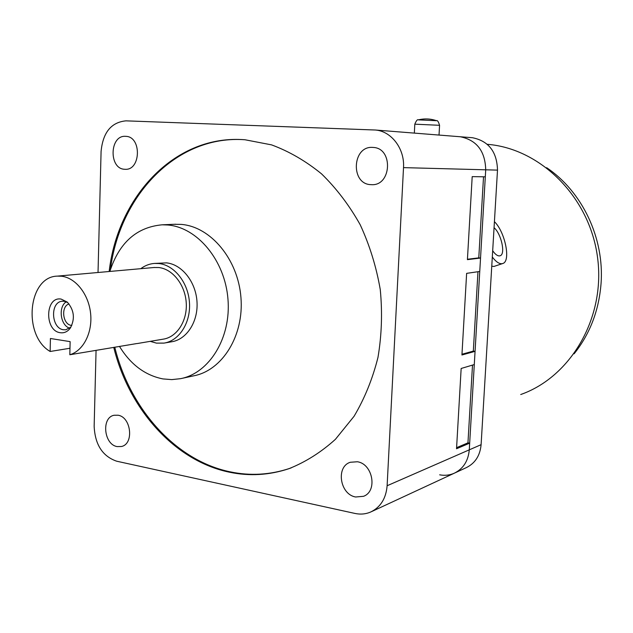 <?xml version="1.0" encoding="UTF-8"?>
<svg xmlns="http://www.w3.org/2000/svg" width="633" height="633" viewBox="0 0 633 633"><rect width="100%" height="100%" fill="white"/><g stroke="black" fill="none" stroke-linecap="round" stroke-linejoin="round"><path stroke-width="0.95" d="M125.611 136.34L125.84 136.348C141.847 136.601 140.914 170.704 124.994 169.288L124.717 169.272C108.639 169.051 109.509 134.884 125.611 136.34M372.71 147.41L373.154 147.442C393.465 148.027 391.637 186.149 371.444 184.67L370.898 184.646C350.318 184.243 352.114 145.669 372.71 147.41M357.376 461.758C372.884 463.87 377.766 491.35 363.5 496.312L355.659 496.992C339.913 494.5 335.648 466.687 350.334 462.264L357.376 461.758M117.991 415.216C131.245 416.941 134.204 444.097 121.417 446.51L117.137 446.589C103.796 444.548 101.201 417.353 114.162 415.256L117.991 415.216M113.75 347.351C128.792 408.926 174.447 460.792 229.162 472.147C249.291 476.412 269.262 475.241 289.067 468.642C305.731 461.963 321.176 452.191 335.403 439.334L354.061 416.292C364.616 398.505 372.592 378.866 377.98 357.384C381.715 335.205 382.482 312.623 380.267 289.621C376.342 266.841 369.656 245.216 360.193 224.739C349.321 205.345 336.447 188.397 321.564 173.885C305.826 161.051 289.162 151.382 271.565 144.878L244.971 139.751L241.592 139.553C173.656 136.016 117.651 197.393 109.161 271.502M114.763 347.177C129.797 408.689 175.428 460.492 230.103 471.822C250.225 476.079 270.18 474.908 289.969 468.317L291.235 467.874M243.349 139.64L242.55 139.6C175.294 136.111 119.605 196.277 110.443 269.468M109.849 271.438C119.202 242.684 136.633 227.144 162.143 224.81L167.729 224.992C197.385 227.318 224.968 260.369 227.967 299.132C231.251 337.887 209.317 373.288 180.445 378.692L171.709 379.61L162.926 378.914C145.092 375.353 130.612 364.513 119.471 346.386M181.94 378.376L193.738 375.82C222.389 370.447 244.156 335.553 240.936 297.391C238 259.221 210.686 226.685 181.267 224.399L174.122 224.296M140.803 268.685C144.957 265.551 149.515 263.803 154.476 263.431L158.867 263.526C174.352 265.092 188.286 282.714 189.473 302.764C190.81 322.806 179.155 340.878 163.963 343.11L156.43 343.118L150.203 341.353M164.746 342.975L171.583 341.788C186.711 339.573 198.319 321.635 196.998 301.767C195.834 281.891 181.972 264.42 166.55 262.869L154.476 263.431M69.978 348.261L50.149 351.473C22.582 335.64 27.876 276.597 57.342 276.123L61.63 276.233C75.731 277.863 88.667 294.266 90.606 313.454C92.663 332.642 83.334 350.84 69.828 354.749L136.799 343.553M137.242 343.545L163.187 339.161C176.892 337.215 187.415 320.963 186.244 302.922C185.216 284.882 172.698 268.978 158.741 267.53L153.922 267.514M60.38 332.729C64.337 333.227 67.66 331.66 70.342 328.021C75.224 318.716 74.188 310.059 67.233 302.052L61.124 299.085C45.014 296.141 44.31 331.035 60.38 332.729M67.81 302.606L64.21 301.268L62.358 301.229C49.888 301.727 51.051 328.551 63.577 329.753L65.777 329.785L70.975 327.032M71.798 325.433L71.41 325.386C62.659 324.618 60.618 306.372 69.013 303.943M459.17 136.665L460.262 136.752C476.712 140.099 485.195 151.121 485.717 169.81L485.305 176.821L472.194 176.631L467.415 259.641L480.542 258.042L479.751 271.462L466.632 273.361L461.932 354.986L475.059 351.355L474.283 364.561L461.156 368.477L456.535 448.75L469.67 443.155L469.282 449.841C468.254 461.022 463.229 468.831 454.217 473.247C449.612 475.248 444.762 475.779 439.666 474.821M483.525 176.797L478.777 257.876L480.542 258.042M477.97 271.723L473.318 351.117L475.059 351.355M472.503 365.091L467.953 442.847L469.67 443.155M98.028 272.499L101.082 151.422C102.926 132.463 111.218 122.272 125.943 120.848L375.432 130.018C391.487 131.245 404.811 148.85 403.514 167.626L387.119 485.74C386.051 498.4 380.615 507.136 370.811 511.955C365.803 514.131 360.525 514.621 354.971 513.442L116.646 461.196C102.53 456.274 95.029 444.635 94.151 426.286L96.066 350.326M467.953 442.847L456.599 447.666M473.318 351.117L461.971 354.243M478.777 257.876L467.439 259.253M50.149 351.473L50.418 338.497L70.128 341.63L69.828 354.749M66.236 301.806C57.991 306.894 60.388 325.378 69.654 328.203M436.501 120.705L418.35 119.874M494.42 221.685C505.102 231.781 511.124 261.421 502.752 263.51L501.977 263.7C499.089 263.969 495.868 261.73 492.308 256.99M502.752 263.51L493.954 266.453L491.762 266.192M574.115 353.807C589.909 333.939 598.881 310.597 601.034 283.766C604.562 238.285 582.202 191.467 546.627 167.682M494.056 227.69C501.32 233.759 505.799 254.379 500.094 255.764L499.54 255.898C497.467 256.041 495.18 254.316 492.688 250.723M436.446 120.681L436.446 120.681C430.503 118.664 424.482 118.395 418.373 119.866C417.456 119.202 416.269 120.642 414.805 124.179L439.563 125.302C438.471 121.671 437.427 120.135 436.446 120.681M471.363 137.63L472.44 137.717C488.644 141.009 497 151.809 497.498 170.119L481.104 444.675L469.282 449.841C468.254 461.022 463.229 468.831 454.217 473.247L371.539 511.622M387.119 485.74L469.282 449.841L485.717 169.81L403.514 167.626M375.432 130.018L460.262 136.752C476.712 140.099 485.195 151.121 485.717 169.81L497.498 170.119M481.104 444.675C480.075 455.649 475.122 463.309 466.236 467.668L454.882 472.938M520.722 394.525C570.831 376.967 605.765 317.568 597.52 257.243C589.632 196.871 540.289 148.446 487.275 144.308M371.444 184.67L372.062 184.67M289.969 468.317L289.067 468.642M162.143 224.81L175.729 224.224M57.342 276.123L154.65 267.45M414.338 133.104L414.805 124.179M439.033 135.066L439.563 125.302M472.44 137.717L460.262 136.752"/></g></svg>

